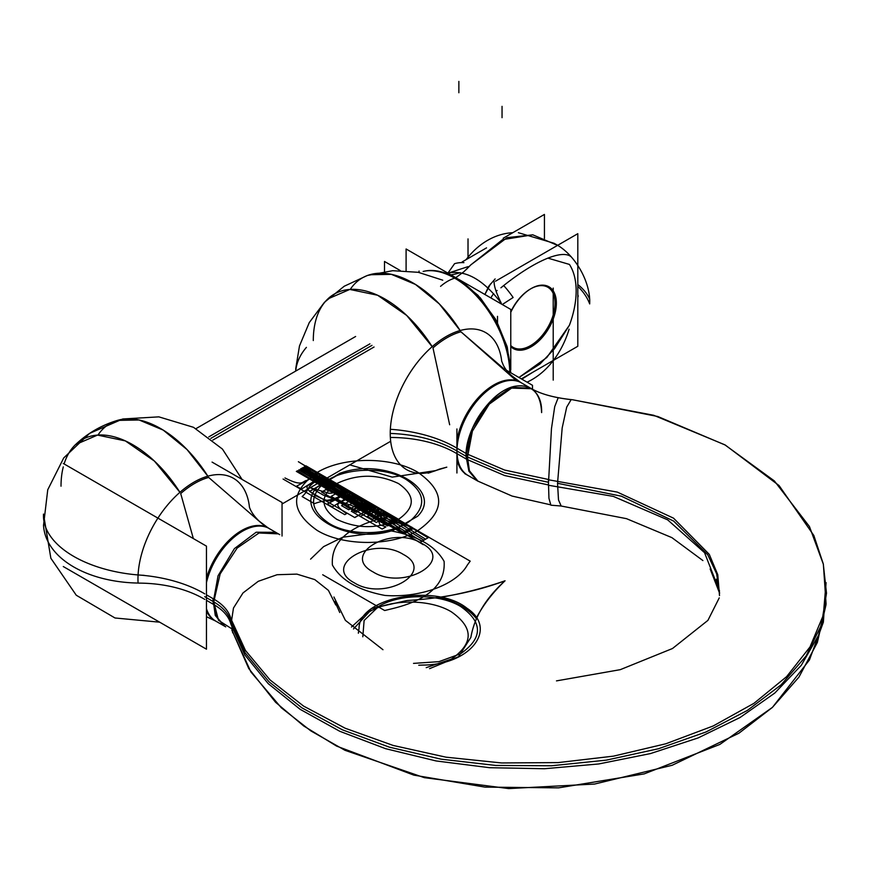 <?xml version="1.0" encoding="UTF-8"?>
<svg xmlns="http://www.w3.org/2000/svg" width="870" height="870" viewBox="0 0 870 870"><rect width="100%" height="100%" fill="white"/><g stroke="black" fill="none" stroke-linecap="round" stroke-linejoin="round"><path stroke-width="1.3" d="M206.462 600.322L214.781 605.118M279.748 534.658L268.438 528.123M204.722 596.668L212.813 601.333M268.275 528.014A53.44 30.852 120 0 0 206.462 578.137A53.44 30.852 -60 0 1 268.221 527.981A53.44 30.852 -60 0 1 268.808 528.329A53.44 30.852 120 0 0 268.275 528.014L278.324 533.832L259.032 532.984L237.162 548.035L220.153 573.917L213.759 601.888L220.143 573.939L237.129 548.067L258.988 532.995L278.324 533.832L258.988 532.995L237.129 548.067L220.143 573.939L213.759 601.888L216.641 616.873L224.786 626.302L216.641 616.873L213.759 601.888C222.861 607.216 228.495 613.578 230.67 620.952C228.495 613.578 222.861 607.216 213.759 601.888L218.49 620.277L231.485 628.608L218.49 620.277L213.759 601.888C222.861 607.216 228.495 613.578 230.67 620.952C228.495 613.578 222.861 607.216 213.759 601.888L220.153 573.917L237.162 548.035L259.032 532.984L278.367 533.854L259.032 532.984L237.162 548.035L220.153 573.917L213.759 601.888L218.49 620.277L231.485 628.608M249.429 506.949A79.105 45.675 120 0 0 188.757 485.438A79.105 45.675 120 0 0 138.08 583.117A101.116 61.977 176.7 0 1 204.798 599.408M270.026 529.036A53.451 30.863 120 0 0 268.971 528.405A53.451 30.863 120 0 0 206.462 582.585M258.749 520.847L208.637 477.423A78.148 45.12 120 0 0 180.699 493.551L193.347 538.573M63.282 566.533L206.462 649.194L206.462 546.142L63.282 463.471M43.5 514.072A103.421 55.843 -177 0 0 43.5 514.116A103.421 55.843 -177 0 0 138.08 574.95A101.116 54.571 -177 0 1 204.798 593.873M206.462 608.761A53.451 30.863 120 0 0 215.521 620.984A53.451 30.863 120 0 0 216.597 621.582M214.781 620.549A53.44 30.852 -60 0 1 206.462 610.838A53.44 30.852 120 0 0 215.379 620.875A53.44 30.852 -60 0 1 215.151 620.756A53.44 30.852 120 0 0 215.379 620.875A53.44 30.852 -60 0 1 206.462 610.838A53.44 30.852 120 0 0 214.716 620.517L224.786 626.302M206.462 594.841L214.781 599.647M223.873 625.791L215.271 615.46L212.889 598.56C222.883 604.193 228.919 610.99 230.974 618.972L232.66 632.751M275.649 532.309L256.161 532.222L234.411 548.622L218.065 575.744L212.889 604.041C222.883 609.663 228.919 616.471 230.974 624.442L233.475 608.043L242.991 592.948L258.27 581.301L277.095 574.722L296.877 574.113L314.81 579.616L328.425 590.382L335.755 604.976M719.512 590.904L704.569 552.711L667.671 519.858L613.372 496.4L548.372 485.232L551.46 428.66L554.712 406.638L557.866 398.58M230.974 624.345L244.861 654.969L268.199 683.624L300.172 709.344L339.735 731.268L385.551 748.668L436.098 760.945L489.669 767.71L544.479 768.732L598.69 763.969L650.488 753.572L698.142 737.912L740.065 717.5L774.833 693.02L801.303 665.289L818.572 635.241L826.076 603.878L823.368 564.271L809.437 526.524L774.365 480.936L724.819 444.798L653.685 415.273L572.732 399.787L657.818 416.512L725.308 445.07L779.052 485.547L813.831 535.485L823.27 563.836L826.5 593.242L821.323 625.269L805.979 656.176L780.999 684.929L747.232 710.507L705.864 732.04L658.296 748.787L606.194 760.162L551.341 765.774L495.639 765.437L441.014 759.151L389.336 747.145L342.399 729.821L301.814 707.788L269.004 681.797L245.079 652.75L230.865 621.658L245.079 652.75L269.004 681.797L301.814 707.788L342.399 729.821L389.336 747.145L441.014 759.151L495.639 765.437L551.341 765.774L606.194 760.162L658.296 748.787L705.864 732.04L747.232 710.507L780.999 684.929L805.979 656.176L821.323 625.269L826.5 593.242M571.144 399.635L566.718 407.084L562.183 427.931L557.539 483.285L621.397 496.194L673.608 521.054L707.745 554.777L716.619 573.711L719.61 593.242L716.619 573.711L707.745 554.777L673.608 521.054L621.397 496.194L557.539 483.285L562.183 427.931L566.718 407.084L571.144 399.635M230.985 618.918L245.47 650.466L269.983 679.883L303.608 706.114L345.172 728.233L393.196 745.459L445.973 757.172L501.609 762.957L558.149 762.598L613.557 756.128L665.876 743.763L713.248 725.939L753.975 703.308L786.611 676.653L810.003 646.943L823.324 615.221L826.076 582.617L823.368 622.213L809.437 659.971L772.462 707.354L719.86 744.426L644.181 773.898L558.54 787.861L484.981 787.111L413.913 775.148L336.647 746.112L303.717 725.982L275.572 702.275L248.744 668.519L231.855 629.978M719.512 595.591L717.761 574.7L709.278 554.364L673.543 518.172L617.287 492.094L548.372 479.751L548.948 498.336L550.895 505.198L561.041 506.003M702.895 560.563L671.89 537.627L626.487 518.661L561.117 506.014L558.486 499.848L557.539 483.285L621.419 496.204L673.63 521.065L707.767 554.81L716.63 573.754L719.61 593.286L716.63 573.754L707.767 554.81L673.63 521.065L621.419 496.204L557.539 483.285L558.507 499.967L561.183 506.014L558.507 499.967L557.539 483.285L621.419 496.204L673.63 521.065L707.767 554.81L716.63 573.754L719.61 593.286M548.383 479.468L504.6 470.05L467.049 453.999L457.065 448.235A101.116 54.571 3 0 0 390.347 429.291A79.105 45.675 -60 0 0 439.448 469.137M548.361 482.263L504.556 472.834L466.972 456.783L504.556 472.834L548.361 482.263L504.556 472.834L466.972 456.783L504.556 472.834L548.361 482.263L504.556 472.834L466.972 456.783M477.097 480.686L468.919 471.257L466.037 456.239L468.908 471.235L477.054 480.664L468.908 471.235L466.037 456.239L472.41 428.29L489.397 402.418L511.255 387.346L530.602 388.183L511.255 387.346L489.397 402.418L472.41 428.29L466.037 456.239L456.989 451.019L466.037 456.239C467.005 435.359 475.705 416.502 492.148 399.656C515.366 376.427 542.532 383.539 541.618 412.597C540.651 392.838 531.94 384.029 515.508 386.171C492.289 389.749 465.113 428.236 466.037 456.239L456.989 451.019L466.037 456.239L468.919 471.257L477.097 480.686L468.919 471.257L466.037 456.239C467.005 435.359 475.705 416.502 492.148 399.656C515.366 376.427 542.532 383.539 541.618 412.597M548.372 484.938L504.6 475.52L467.049 459.469L457.065 453.716M529.732 387.672C539.541 393.784 553.929 397.818 572.873 399.787L573.025 399.819M467.049 459.48L472.41 431.118L489.255 404.137L511.614 388.107L531.537 388.727L520.717 382.474M571.068 399.635C553.614 397.655 540.129 393.838 530.602 388.183L520.543 382.376A53.44 30.852 120 0 0 483.339 392.696A53.44 30.852 120 0 0 456.924 440.209A53.44 30.852 -60 0 1 483.698 392.37A53.44 30.852 -60 0 1 521.076 382.68A53.44 30.852 120 0 0 520.869 382.55A53.44 30.852 -60 0 1 521.076 382.68A53.44 30.852 120 0 0 483.698 392.37A53.44 30.852 120 0 0 456.924 440.209A53.44 30.852 -60 0 1 483.296 392.729A53.44 30.852 -60 0 1 520.488 382.332L510.886 375.079M522.294 383.387A53.451 30.863 -60 0 0 521.25 382.756A53.451 30.863 -60 0 0 479.044 398.612A53.451 30.863 -60 0 0 457.065 453.759A101.116 61.977 -3.3 0 0 390.358 437.479A79.105 45.675 -60 0 1 441.025 339.789A79.105 45.675 -60 0 1 501.707 361.311M515.736 380.168L460.915 331.774L515.736 380.168L460.915 331.774L504.752 369.522L460.915 331.774A78.148 45.12 120 0 0 432.977 347.902L449.659 424.756M532.505 389.227L532.505 385.312L506.753 370.446M456.924 472.997L456.924 428.953M432.053 471.79A101.518 58.605 60 0 1 428.366 473.106L432.053 471.79M432.194 346.673L406.714 315.451L377.634 295.256L349.805 289.438L327.816 298.943A101.518 58.605 60 0 1 432.194 346.662A101.518 58.605 -120 0 0 355.33 289.384A101.518 58.605 -120 0 0 313.298 340.551A101.518 58.605 60 0 1 355.33 289.384A101.518 58.605 60 0 1 432.194 346.662A101.518 58.605 60 0 0 355.33 289.384A101.518 58.605 60 0 0 313.298 340.551M468.865 475.933A53.451 30.863 -60 0 1 467.799 475.335A53.451 30.863 -60 0 1 457.065 448.224M467.647 475.227A53.44 30.852 -60 0 1 467.049 474.9A53.44 30.852 -60 0 1 456.924 459.577A53.44 30.852 120 0 0 466.994 474.868A53.44 30.852 120 0 0 467.647 475.227A53.44 30.852 -60 0 1 456.924 459.577A53.44 30.852 120 0 0 467.647 475.227A53.44 30.852 -60 0 1 456.924 459.577M432.977 471.377A78.148 45.12 120 0 0 439.361 469.158L446.799 467.157L432.977 471.377M442.754 280.194L418.285 272.31L392.631 270.7L367.412 275.464L344.194 286.252L324.434 302.314L309.274 322.574L299.487 345.923L295.767 368.467A103.421 55.843 3 0 0 295.767 368.467A103.421 55.843 3 0 0 295.746 371.055A103.421 59.704 0 0 1 306.403 347.38A103.421 59.704 0 0 0 295.746 371.055M369.717 274.746L391.348 274.333L415.479 284.446L439.317 303.924L460.132 330.535A101.518 58.605 -120 0 0 369.728 274.746M460.915 331.774C451.595 334.395 442.286 339.768 432.977 347.902A78.148 45.12 120 0 1 460.915 331.774A78.148 45.12 120 0 0 432.977 347.902A78.148 45.12 120 0 1 460.915 331.774M467.277 475.02L477.989 481.208L469.419 470.746L467.049 453.999M282.043 536.04L282.043 502.501L212.073 462.1M207.865 476.184A101.518 58.605 -120 0 0 117.45 420.395L139.08 419.982L163.201 430.095L187.05 449.572L207.865 476.184A101.518 58.605 60 0 0 98.473 434.326M138.08 583.052A103.421 63.336 176.8 0 1 43.522 525.382L47.752 489.756L63.738 457.924L89.697 433.325L122.768 418.981L158.862 416.86L193.51 427.311L222.437 449.072L242.088 479.435M179.927 492.311L154.436 461.1L125.367 440.905L97.527 435.087L75.549 444.592A101.518 58.605 60 0 1 179.927 492.311A101.518 58.605 -120 0 0 64.108 463.949A101.518 58.605 60 0 1 179.927 492.311A101.518 58.605 60 0 0 64.108 463.949M208.637 477.423C199.328 480.044 190.019 485.416 180.699 493.551A78.148 45.12 120 0 1 208.637 477.423A78.148 45.12 120 0 0 180.699 493.551A78.148 45.12 120 0 1 208.637 477.423M144.235 575.353A103.421 55.843 -177 0 1 141.549 575.2M369.924 343.846L208.843 436.849M374.056 347.01L212.9 440.057M400.189 270.516L384.496 261.457L384.496 271.538M440.568 286.339A41.64 24.045 -60 0 1 454.705 278.183A77.908 44.979 60 0 1 509.776 372.197A77.908 44.979 -120 0 0 454.705 278.183A41.64 24.045 120 0 0 440.568 286.339A41.64 24.045 -60 0 1 454.705 278.183A77.908 44.979 60 0 0 423.135 271.429A77.908 44.979 60 0 1 454.705 278.183A41.64 24.045 120 0 0 440.568 286.339A41.64 24.045 -60 0 1 454.705 278.183A77.908 44.979 60 0 1 509.776 372.197A77.908 44.979 -120 0 0 454.705 278.183A77.908 44.979 -120 0 0 423.135 271.429A77.908 44.979 60 0 1 454.705 278.183A77.908 44.979 -120 0 0 423.157 271.429L425.321 270.983A77.571 44.783 60 0 1 459.055 280.042M452.367 276.171A6.938 4.252 116.8 0 1 453.487 276.453L441.231 271.842L456.978 278.346A6.938 4.002 120 0 0 455.771 278.03A6.938 4.002 -60 0 1 456.989 278.356L477.989 295.3L495.487 319.105L507.003 346.227L510.777 372.773L507.308 347.326L496.661 321.193L480.316 297.855L460.458 280.477A6.938 3.752 123 0 0 459.197 280.129M510.766 369.804L510.766 309.426L458.479 279.237M455.51 277.519L406.094 248.983L406.094 270.744M452.172 276.073A77.571 44.783 60 0 1 510.462 372.588M497.51 322.781L497.51 316.343M490.941 297.975A37.149 21.445 180 0 1 493.671 293.712M496.117 291.276A37.149 21.445 180 0 1 497.107 290.471M419.079 272.462L419.079 271.059M460.252 272.658A37.149 21.445 180 0 1 450.888 274.855M544.435 238.543L544.435 214.422L503.164 238.26M462.187 261.913L486.537 247.863M510.766 312.341A35.648 20.576 -60 0 1 531.157 288.579A35.648 20.576 -60 0 1 556.311 304.989M510.766 345.553A34.702 20.032 120 0 0 538.182 339.778A34.702 20.032 120 0 0 555.027 303.141A34.702 20.032 120 0 1 538.182 339.778A34.702 20.032 120 0 1 510.766 345.553A34.702 20.032 120 0 0 538.182 339.778A34.702 20.032 120 0 0 555.027 303.141A34.702 20.032 120 0 1 538.182 339.778A34.702 20.032 120 0 1 510.766 345.553A34.702 20.032 120 0 0 538.182 339.778A34.702 20.032 120 0 0 555.027 303.141A34.702 20.032 120 0 0 531.766 288.274M530.493 288.971A34.702 20.032 120 0 0 510.766 311.83A34.702 20.032 120 0 1 538.182 285.958A34.702 20.032 120 0 1 555.027 303.141A34.702 20.032 120 0 0 538.182 285.958A34.702 20.032 120 0 0 510.766 311.83A34.702 20.032 120 0 1 538.182 285.958A34.702 20.032 120 0 1 555.027 303.141A34.702 20.032 120 0 0 538.182 285.958A34.702 20.032 120 0 0 510.766 311.83M521.347 378.874L577.811 346.271L577.811 233.682L495.563 281.173M547.882 258.118L569.426 264.426A77.626 44.816 -60 0 1 569.426 325.217L546.838 357.505L518.955 377.493L546.838 357.494L569.426 325.217A77.626 44.816 120 0 0 569.426 264.426A77.626 44.816 -60 0 1 569.426 325.217L554.549 348.696L540.009 363.997L518.955 377.493L540.009 363.997L554.549 348.696L569.426 325.217A77.626 44.816 120 0 0 569.426 264.426L547.882 258.118L569.426 264.426A77.626 44.816 120 0 1 569.426 325.217L554.549 348.696L540.009 363.997L518.955 377.493M556.311 301.335A35.648 20.576 -60 0 1 539.704 340.137A35.648 20.576 -60 0 1 510.766 346.575M490.549 283.914L484.894 294.484L488.809 286.187L484.894 294.484L488.809 286.187L495.139 278.922M463.917 262.642A68.317 39.444 60 0 0 454.564 263.686L447.909 273.126M503.686 285.556A68.317 39.444 60 0 1 513.126 297.507L502.284 304.522M455.173 278.074L463.84 271.766L470.8 264.871L507.112 237.641L532.831 234.824L507.112 237.641L470.8 264.871L507.112 237.641L532.831 234.824M494.106 281.641C493.997 286.165 496.4 293.375 501.316 303.271C483.796 280.129 466.276 270.015 448.768 272.93L468.093 266.622M466.037 269.765L470.8 264.871L463.84 271.766L455.782 277.671M532.777 234.813L502.523 239.663L470.822 264.882L502.523 239.663L532.777 234.813L557.561 245.383L554.136 243.285L518.379 232.703M512.811 232.692A88.642 67.697 93.2 0 0 466.081 259.662M571.177 256.835A88.642 25.621 137.7 0 0 500.913 287.807M578.593 287.122A87.435 53.548 -176.8 0 1 589.686 303.924A46.251 26.709 60 0 0 555.473 244.078M578.55 285.099A87.435 47.208 177 0 1 589.686 299.182M569.1 329.208A88.642 67.697 -86.8 0 1 527.068 382.18M206.462 578.137A53.44 30.852 -60 0 1 268.808 528.329A53.44 30.852 120 0 0 206.462 578.137A53.44 30.852 -60 0 1 268.808 528.329M230.865 621.658L245.09 652.761L269.026 681.819L301.868 707.821L342.476 729.854L389.445 747.178L441.144 759.173L495.813 765.448L551.536 765.763L606.401 760.13L658.514 748.722L706.07 731.953L747.428 710.388L781.162 684.777L806.109 656.002L821.389 625.062L826.5 593.014L821.389 625.062L806.109 656.002L781.162 684.777L747.428 710.388L706.07 731.953L658.514 748.722L606.401 760.13L551.536 765.763L495.813 765.448L441.144 759.173L389.445 747.178L342.476 729.854L301.868 707.821L269.026 681.819L245.09 652.761L230.865 621.658L245.09 652.761L269.026 681.819L301.868 707.821L342.476 729.854L389.445 747.178L441.144 759.173L495.813 765.448L551.536 765.763L606.401 760.13L658.514 748.722L706.07 731.953L747.428 710.388L781.162 684.777L806.109 656.002L821.389 625.062L826.5 593.014M61.02 486.199A101.518 58.605 60 0 1 63.282 466.885A101.518 58.605 -120 0 0 61.02 486.199A101.518 58.605 60 0 1 63.282 466.885M336.799 483.633L334.885 484.731C342.41 489.625 345.151 492.518 343.128 493.431L350.653 497.781C352.241 496.618 357.265 498.195 365.726 502.534L367.629 501.435L336.799 483.633L334.885 484.731C342.41 489.625 345.151 492.518 343.128 493.431L350.653 497.781C352.241 496.618 357.265 498.195 365.726 502.534C346.934 492.942 348.913 499.771 343.193 500.152L332.296 506.938L327.283 504.034L338.484 498.118C339.18 494.628 351.948 495.998 334.906 484.721L336.799 483.633L334.906 484.721C316.093 475.14 318.083 481.969 312.363 482.35L301.455 489.125L296.442 486.232L307.643 480.316C308.339 476.825 321.106 478.195 304.076 466.918C321.106 478.195 308.339 476.825 307.643 480.316L296.442 486.232L301.455 489.125L312.363 482.35C318.083 481.969 316.093 475.14 334.906 484.721C351.948 495.998 339.18 494.628 338.484 498.118L327.283 504.034L332.296 506.938L343.193 500.152C348.913 499.771 346.934 492.942 365.748 502.523L362.725 504.274L372.545 509.94L377.449 507.101L367.629 501.435L362.725 504.274L372.545 509.94L377.449 507.101L367.629 501.435L357.82 507.101L367.629 512.767L372.545 509.94L362.725 504.274L357.82 507.101L367.629 512.767L372.545 509.94L362.725 504.274L357.82 507.101L367.629 512.767L372.545 509.94L362.725 504.274L357.82 507.101L367.629 512.767L372.545 509.94L362.725 504.274L372.545 509.94L377.449 507.101L367.629 501.435L362.725 504.274L372.545 509.94L377.449 507.101L367.629 501.435L362.725 504.274L372.545 509.94L377.449 507.101L367.629 501.435L362.725 504.274L372.545 509.94L377.449 507.101L367.629 501.435L357.82 507.101L367.629 512.767L372.545 509.94L362.725 504.274L357.82 507.101L367.629 512.767L372.545 509.94L362.725 504.274L357.82 507.101L367.629 512.767L372.545 509.94L362.725 504.274L357.82 507.101L367.629 512.767L372.545 509.94L362.725 504.274L372.545 509.94L377.449 507.101L367.629 501.435L362.725 504.274L372.545 509.94L377.449 507.101L367.629 501.435L362.725 504.274L372.545 509.94L377.449 507.101L367.629 501.435L362.725 504.274L372.545 509.94L377.449 507.101L305.957 465.831M349.566 491.169C344.27 491.876 337.625 490.734 329.643 487.755L360.484 505.568C355.33 500.957 353.372 497.129 354.579 494.062L349.566 491.169C344.27 491.876 337.625 490.734 329.643 487.755L360.484 505.568C355.33 500.957 353.372 497.129 354.579 494.062L349.566 491.169M358.059 506.971C361.257 508.395 367.64 508.493 377.199 507.243L367.401 501.577L358.059 506.971C361.257 508.395 367.64 508.493 377.199 507.243L367.401 501.577L358.059 506.971C361.257 508.395 367.64 508.493 377.199 507.243L367.401 501.577C365.237 507.101 365.389 510.788 367.869 512.637L377.21 507.243L367.401 501.577C365.237 507.101 365.389 510.788 367.869 512.637L377.21 507.243L367.368 501.598C365.128 505.861 364.345 508.983 365.019 510.951L369.445 511.723L377.188 507.253L367.368 501.598C365.128 505.861 364.345 508.983 365.019 510.951L369.445 511.723L377.188 507.253L367.368 501.588L359.636 506.057L360.963 508.613C364.389 509.004 369.783 508.548 377.178 507.264L367.368 501.588L359.636 506.057L360.963 508.613C364.389 509.004 369.783 508.548 377.178 507.264L367.368 501.588L359.636 506.057L360.963 508.613C364.389 509.004 369.783 508.548 377.178 507.264L367.368 501.588L359.636 506.057L360.963 508.613C364.389 509.004 369.783 508.548 377.178 507.264L367.368 501.598C365.128 505.861 364.345 508.983 365.019 510.951L369.445 511.723L377.188 507.253L367.368 501.598C365.128 505.861 364.345 508.983 365.019 510.951L369.445 511.723L377.188 507.253L367.401 501.577L358.059 506.971C361.257 508.395 367.64 508.493 377.199 507.243L367.401 501.577L358.059 506.971M418.764 665.235L422.94 665.071C470.387 664.919 498.39 628.716 466.918 608.217C435.772 583.052 359.049 597.266 359.06 628.194L358.342 633.219L359.06 628.194C359.049 597.266 435.772 583.052 466.918 608.217C498.39 628.716 470.387 664.919 422.94 665.071L418.764 665.235M378.624 606.455C399.961 593.481 439.252 593.481 460.589 606.455C483.057 622.224 483.057 638.004 460.589 653.772L438.948 661.657L413.522 663.386L438.948 661.657L460.589 653.772C483.057 638.004 483.057 622.224 460.589 606.455C439.252 593.481 399.961 593.481 378.624 606.455L364.117 620.473L362.812 636.786L364.117 620.473L378.624 606.455M215.379 620.875A53.44 30.852 -60 0 1 206.462 610.838M329.654 487.765C324.499 483.154 322.531 479.326 323.749 476.26L318.724 473.367C313.428 474.063 306.784 472.932 298.801 469.952L329.654 487.765C324.499 483.154 322.531 479.326 323.749 476.26L318.724 473.367C313.428 474.063 306.784 472.932 298.801 469.952L329.654 487.765M213.759 601.888C222.861 607.216 228.495 613.578 230.67 620.952M456.989 451.03A101.116 58.377 0 0 0 390.238 433.434A101.116 58.377 0 0 1 456.989 451.03L466.037 456.239M456.924 440.209A53.44 30.852 -60 0 1 483.698 392.37A53.44 30.852 -60 0 1 521.076 382.68M336.657 483.709C341.801 488.32 343.77 492.159 342.552 495.215L347.576 498.108C352.872 497.412 359.517 498.543 367.499 501.522L336.657 483.709C341.801 488.32 343.77 492.159 342.552 495.215L347.576 498.108C352.872 497.412 359.517 498.543 367.499 501.522L336.657 483.709M365.183 502.86L358.494 506.71L368.314 512.376L376.775 507.493L365.183 502.86L358.494 506.71L368.314 512.376L376.775 507.493L365.183 502.86L358.494 506.71L368.314 512.376L374.992 508.526L366.955 501.827L358.494 506.71L368.314 512.376L374.992 508.526L366.955 501.827L358.494 506.71L368.314 512.376L376.775 507.493L365.183 502.86L358.494 506.71L368.314 512.376L376.775 507.493L365.183 502.86L395.404 521.01L365.183 502.849M364.106 500.859L356.983 496.737L341.562 505.644L348.696 509.755L364.106 500.859L356.983 496.737L341.562 505.644L348.696 509.755L364.106 500.859M400.7 531.646L419.927 542.467L428.877 537.29L398.036 519.488L389.086 524.664L400.7 531.646L419.927 542.467L428.877 537.29L398.036 519.488L389.086 524.664L400.7 531.646M366.759 502.381L328.751 480.447L309.622 491.496L354.797 517.574L373.937 506.525L335.929 484.579L328.751 480.447L309.622 491.496L354.797 517.574L373.937 506.525L366.759 502.381M367.444 501.544L358.005 506.992L388.846 524.795L398.286 519.346L367.444 501.544L358.005 506.992L388.846 524.795L398.286 519.346L336.603 483.742L327.174 489.19L297.486 470.724L327.174 489.19L358.005 506.992L367.444 501.544L336.603 483.742L327.174 489.19L358.005 506.992L367.444 501.544L358.005 506.992L359.908 507.971L369.141 502.642L367.444 501.544L358.005 506.992L359.908 507.971L369.141 502.642L367.444 501.544M366.651 502.316L328.642 480.381L309.502 491.419L354.688 517.509L373.817 506.46L366.651 502.316L328.642 480.381L309.502 491.419L354.688 517.509L373.817 506.46L366.651 502.316M353.231 512.376L360.365 516.497L375.786 507.591L368.652 503.48L353.231 512.376L360.365 516.497L375.786 507.591L368.652 503.48L353.231 512.376M439.915 597.451C456.435 601.877 468.528 608.848 476.173 618.385C483.024 605.161 492.648 592.622 505.057 580.779C484.536 587.935 462.829 593.503 439.915 597.451C456.435 601.877 468.528 608.848 476.173 618.385C483.024 605.161 492.648 592.622 505.057 580.779C484.536 587.935 462.829 593.503 439.915 597.451M368.314 512.376L374.992 508.526L366.955 501.827L358.494 506.71L368.314 512.376L374.992 508.526L366.955 501.827L358.494 506.71L368.314 512.376M412.674 527.796L367.488 501.718L357.679 507.384L402.853 533.473L412.674 527.796L367.488 501.718L357.679 507.384L402.853 533.473L412.674 527.796L367.488 501.718L357.679 507.384L402.853 533.473L412.674 527.796L367.488 501.718L357.679 507.384L402.853 533.473L412.674 527.796M316.734 480.305C322.041 479.609 328.686 480.74 336.668 483.72L305.816 465.907C310.971 470.518 312.939 474.346 311.721 477.412L316.734 480.305C322.041 479.609 328.686 480.74 336.668 483.72L305.816 465.907C310.971 470.518 312.939 474.346 311.721 477.412L316.734 480.305M350.74 288.677A101.518 58.605 60 0 1 460.132 330.535M367.629 512.767L372.545 509.94L362.725 504.274L357.82 507.101L367.629 512.767L372.545 509.94L362.725 504.274L357.82 507.101L367.629 512.767L377.449 507.101L369.337 502.414L362.997 507.765L361.996 509.515L366.042 511.854L367.629 512.767L377.449 507.101L369.337 502.414L362.997 507.765L361.996 509.515L366.042 511.854L367.629 512.767L377.449 507.101L369.783 502.675L363.355 505.633L359.517 508.08L367.629 512.767L377.449 507.101L369.783 502.675L363.355 505.633L359.517 508.08L367.629 512.767L377.449 507.101L369.087 502.273L359.136 507.862L367.629 512.767L377.449 507.101L369.087 502.273L359.136 507.862L367.629 512.767L377.449 507.101L367.629 501.435L357.82 507.101L361.289 509.113L364.737 511.092L366.161 510.81L375.003 505.687L367.629 501.435L357.82 507.101L361.289 509.113L364.737 511.092L366.161 510.81L375.003 505.687L367.629 501.435L357.82 507.101L365.183 511.353L371.229 506.296L372.523 504.263L367.629 501.435L357.82 507.101L365.183 511.353L371.229 506.296L372.523 504.263L367.629 501.435L357.82 507.101L361.235 509.08L364.932 511.212L371.501 503.665L367.629 501.435L357.82 507.101L361.235 509.08L364.932 511.212L371.501 503.665L367.629 501.435L357.82 507.101L362.518 509.82L367.629 512.767L377.449 507.101L367.629 501.435L357.82 507.101L362.518 509.82L367.629 512.767L377.449 507.101L368.945 502.197L361.996 509.515L363.79 510.559L367.629 512.767L377.449 507.101L368.945 502.197L361.996 509.515L363.79 510.559L367.629 512.767L377.449 507.101L367.629 501.435L357.82 507.101L367.629 512.767L377.449 507.101L367.629 501.435L357.82 507.101L367.629 512.767M505.057 580.779C474.955 591.894 442.264 598.473 407.008 600.507L371.697 608.489L351.491 627.02L371.697 608.489L407.008 600.507C442.264 598.473 474.955 591.894 505.057 580.779C485.808 598.158 474.411 617.026 470.877 637.384C474.411 617.026 485.808 598.158 505.057 580.779M429.584 668.66L458.555 656.687L470.877 637.384L458.555 656.687L429.584 668.66M451.312 659.123L426.213 667.649L451.312 659.123C473.78 643.354 473.78 627.585 451.312 611.806C429.987 598.843 390.684 598.843 369.348 611.806C390.684 598.843 429.987 598.843 451.312 611.806C473.78 627.585 473.78 643.354 451.312 659.123M353.492 628.945L369.348 611.806L353.492 628.945M377.21 507.243L367.401 501.577C365.237 507.101 365.389 510.788 367.869 512.637L377.21 507.243L367.401 501.577C365.237 507.101 365.389 510.788 367.869 512.637L377.21 507.243M331.165 496.368L376.34 522.457L389.869 514.638L344.694 488.559L331.165 496.368L376.34 522.457L389.869 514.638L344.694 488.559L331.165 496.368L376.34 522.457L389.869 514.638L344.694 488.559L331.165 496.368L376.34 522.457L389.869 514.638L344.694 488.559L331.165 496.368M344.759 514.649L346.641 513.561C329.61 502.284 342.378 503.654 343.074 500.163L354.275 494.247L349.262 491.343L338.354 498.129C332.634 498.51 334.624 505.329 315.81 495.748L313.918 496.846L344.759 514.649L346.641 513.561C329.61 502.284 342.378 503.654 343.074 500.163L354.275 494.247L349.262 491.343L338.354 498.129C332.634 498.51 334.624 505.329 315.81 495.748L313.918 496.846L315.81 495.748C298.769 484.47 311.536 485.851 312.232 482.361L323.433 476.445L318.42 473.541L307.512 480.327C301.792 480.708 303.782 487.526 284.969 477.945C303.782 487.526 301.792 480.708 307.512 480.327L318.42 473.541L323.433 476.445L312.232 482.361C311.536 485.851 298.769 484.47 315.81 495.748L313.918 496.846L283.076 479.033M334.667 486.917L336.244 491.844C331.72 493.507 328.316 493.671 326.032 492.344L310.905 487.939L323.238 495.063L356.439 507.33L365.878 501.87L335.037 484.068L331.872 485.906L334.667 486.917L336.244 491.844C331.72 493.507 328.316 493.671 326.032 492.344L310.905 487.939L323.238 495.063L356.439 507.33L365.878 501.87L335.037 484.068L331.872 485.906L334.667 486.917M325.597 489.516L362.703 503.708L365.878 501.87L335.037 484.068L325.597 489.516L362.703 503.708L365.878 501.87L335.037 484.068L325.597 489.516M423.298 544.696L389.586 524.371L423.298 544.696M423.94 540.139L393.729 521.978L423.94 540.139M428.083 537.758L397.873 519.586L428.083 537.758M421.874 541.336L391.663 523.174L421.874 541.336M425.604 539.183L395.796 520.782L425.604 539.183M361.202 497.944L397.459 519.825L361.202 497.944M388.846 524.795L359.038 506.405L388.846 524.795M369.108 509.679L391.304 523.381L369.108 509.679M363.138 504.034L393.36 522.196L363.138 504.034M379.896 524.708L378.243 519.966C382.55 518.107 385.91 517.867 388.324 519.238L403.658 523.686L391.326 516.562L361.278 505.513L351.317 511.266L382.147 529.069L385.899 526.905L379.896 524.708L378.243 519.966C382.55 518.107 385.91 517.867 388.324 519.238L403.658 523.686L391.326 516.562L361.278 505.513L351.317 511.266L382.147 529.069L385.899 526.905L379.896 524.708M397.568 520.173L360.517 505.948L356.765 508.123L387.607 525.926L397.568 520.173L360.517 505.948L356.765 508.123L387.607 525.926L397.568 520.173M210.834 438.382L371.969 345.357M336.712 483.589C319.769 495.487 319.769 507.384 336.712 519.292C357.331 529.08 377.939 529.08 398.558 519.292C415.501 507.384 415.501 495.487 398.558 483.589C377.939 473.802 357.331 473.802 336.712 483.589C319.769 495.487 319.769 507.384 336.712 519.292C357.331 529.08 377.939 529.08 398.558 519.292C415.501 507.384 415.501 495.487 398.558 483.589C377.939 473.802 357.331 473.802 336.712 483.589M336.57 483.763L335.157 484.579L365.998 502.381L366.661 502.001L336.57 483.763L335.157 484.579L365.998 502.381L366.661 502.001L336.57 483.763M335.178 484.568L298.377 461.72L365.552 502.642L335.428 484.427L365.552 502.642L335.428 484.427L333.775 485.384L335.178 484.568M302.934 467.581L333.775 485.384L302.934 467.581M364.128 503.469L333.721 485.416L364.128 503.469M347.402 489.973L366.977 501.816L347.402 489.973M362.692 504.285L332.286 486.232L362.692 504.285M361.267 505.111L330.861 487.059L361.267 505.111M359.843 505.938L329.436 487.885L359.843 505.938M363.192 509.983L328.001 488.712L363.192 509.983M302.129 468.038L332.471 486.134L302.129 468.038M335.776 484.22L305.772 465.939L335.776 484.22M305.435 466.135L335.45 484.416L305.435 466.135M311.275 471.649L334.123 485.177L311.275 471.649M330.817 487.091L300.803 468.81L330.817 487.091M300.476 468.995L330.48 487.276L300.476 468.995M329.154 488.048L299.149 469.767L329.154 488.048M298.812 469.952L328.827 488.233L298.812 469.952M297.159 470.909L327.174 489.19L336.603 483.742L305.772 465.939L336.603 483.742L327.174 489.19L297.159 470.909M326.413 487.852L338.745 494.976L344.15 489.005L304.989 466.396L344.15 489.005L338.745 494.976L326.413 487.852L301.564 468.364L326.413 487.852M343.346 489.473L359.593 506.079L365.857 502.469L343.346 489.473L359.593 506.079L365.857 502.469L343.346 489.473M296.333 471.388L327.174 489.19L296.333 471.388M317.311 530.493C343.509 546.414 391.761 546.414 417.959 530.493C445.549 511.125 445.549 491.757 417.959 472.377C391.761 456.456 343.509 456.456 317.311 472.377C289.721 491.757 289.721 511.125 317.311 530.493C343.509 546.414 391.761 546.414 417.959 530.493C445.549 511.125 445.549 491.757 417.959 472.377C391.761 456.456 343.509 456.456 317.311 472.377C289.721 491.757 289.721 511.125 317.311 530.493C343.509 546.414 391.761 546.414 417.959 530.493C445.549 511.125 445.549 491.757 417.959 472.377C391.761 456.456 343.509 456.456 317.311 472.388C289.721 491.757 289.721 511.125 317.311 530.493C343.509 546.414 391.761 546.414 417.959 530.493C445.549 511.125 445.549 491.757 417.959 472.377C391.761 456.456 343.509 456.456 317.311 472.388C289.721 491.757 289.721 511.125 317.311 530.493M329.349 523.544C310.188 510.646 308.502 497.042 324.292 482.709C342.552 467.658 384.138 465.939 405.92 479.337C425.082 492.224 426.768 505.84 410.977 520.173C392.718 535.213 351.132 536.931 329.349 523.544C310.188 510.646 308.502 497.042 324.292 482.709C342.552 467.658 384.138 465.939 405.92 479.337C425.082 492.224 426.768 505.84 410.977 520.173C392.718 535.213 351.132 536.931 329.349 523.544M365.541 502.403L334.711 484.601L321.672 492.137L352.502 509.94L365.541 502.403L334.711 484.601L321.672 492.137L352.502 509.94L365.541 502.403L334.711 484.601L321.672 492.137L352.502 509.94L365.541 502.403L334.711 484.601L321.672 492.137L352.502 509.94L365.541 502.403M336.483 483.818L305.642 466.015L336.483 483.818L331.72 486.558L336.483 483.818L331.72 486.558L336.483 483.818L367.325 501.62L336.483 483.818M300.889 468.756L362.562 504.372L367.325 501.62L362.562 504.372L300.889 468.756M365.443 502.349L334.613 484.546L321.574 492.072L352.404 509.885L365.443 502.349L334.613 484.546L321.574 492.072L352.404 509.885L365.443 502.349L334.613 484.546L321.574 492.072L352.404 509.885L365.443 502.349L334.613 484.546L321.574 492.072L352.404 509.885L365.443 502.349M339.963 473.215L341.964 472.584C387.389 457.174 444.276 490.104 417.611 516.258L393.294 530.287C347.88 545.697 290.982 512.767 317.659 486.624L341.964 472.584C387.389 457.174 444.276 490.104 417.611 516.258L393.294 530.287C347.88 545.697 290.982 512.767 317.659 486.624L339.963 473.215M455.293 277.399A6.938 4.132 118.5 0 0 454.107 277.084M454.705 278.183A77.908 44.979 60 0 1 509.776 372.197M370.827 504.415L366.651 502.012L358.799 506.536L370.827 504.415L366.651 502.012L358.799 506.536L370.827 504.415L366.651 502.012L358.799 506.536L368.619 512.202L376.46 507.678L366.346 502.175L358.81 506.536L368.619 512.202L376.46 507.678L366.346 502.175L358.81 506.536L370.827 504.415L366.651 502.012L358.799 506.536L370.827 504.415M314.418 503.665C325.108 499.597 330.73 501.066 339.746 496.215L315.016 481.936C306.631 487.135 309.176 490.397 302.129 496.563L314.418 503.665C325.108 499.597 330.73 501.066 339.746 496.215L315.016 481.936C306.631 487.135 309.176 490.397 302.129 496.563L314.418 503.665C325.108 499.597 330.73 501.066 339.746 496.215L315.016 481.936C306.631 487.135 309.176 490.397 302.129 496.563L314.418 503.665C325.108 499.597 330.73 501.066 339.746 496.215L315.016 481.936C306.631 487.135 309.176 490.397 302.129 496.563L314.418 503.665M379.733 519.357L382.833 513.626L385.225 511.995L380.19 509.08L377.352 510.472L367.434 512.256L379.733 519.357L382.833 513.626L385.225 511.995L380.19 509.08L377.352 510.472L367.434 512.256L379.733 519.357M553.211 380.125L553.211 288.09M393.196 520.412L384.66 511.484L375.22 516.932L390.684 521.859L393.196 520.412L384.66 511.484L375.22 516.932L390.684 521.859L393.196 520.412M376.46 507.678L372.316 505.285L368.619 512.202L376.46 507.678L372.316 505.285L368.619 512.202L376.46 507.678L372.316 505.274L368.619 512.202L376.46 507.678L372.316 505.274L368.619 512.202L376.46 507.678L366.237 502.24L358.831 506.525L368.641 512.191L376.058 507.906L366.629 502.023L358.831 506.525L368.641 512.191L376.058 507.906L366.629 502.023L358.831 506.525L368.641 512.191L376.438 507.688L366.237 502.24L358.831 506.525L368.641 512.191L376.438 507.688L366.346 502.175L358.81 506.536L368.619 512.202L376.166 507.852L366.651 502.012L358.81 506.536L368.619 512.202L376.166 507.852L366.651 502.012L358.81 506.536L368.619 512.202L376.166 507.852L366.651 502.012L358.81 506.536L368.619 512.202L376.166 507.852L366.651 502.012L358.81 506.536L368.619 512.202L376.46 507.678L366.346 502.175L358.81 506.536L368.619 512.202L376.46 507.678L366.237 502.24L358.831 506.525L368.641 512.191L376.058 507.906L366.629 502.023L358.831 506.525L368.641 512.191L376.058 507.906L366.629 502.023L358.831 506.525L368.641 512.191L376.438 507.688L366.237 502.24L358.831 506.525L368.641 512.191L376.438 507.688M468.016 257.226L468.016 238.891M393.936 523.74L402.462 532.668L411.901 527.22L396.437 522.283L393.936 523.74L402.462 532.668L411.901 527.22L396.437 522.283L393.936 523.74M358.853 506.503L366.716 502.099L358.853 506.503M467.31 565.098L470.191 561.139L391.826 515.899L384.975 517.563C348.283 526.339 330.752 542.162 332.405 565.054C341.007 580.355 358.56 590.48 385.051 595.45C420.33 598.049 456.478 584.651 467.31 565.098L470.191 561.139L391.826 515.899L384.975 517.563C348.283 526.339 330.752 542.162 332.405 565.054C341.007 580.355 358.56 590.48 385.051 595.45C420.33 598.049 456.478 584.651 467.31 565.098M422.2 543.609C455.38 561.009 403.256 591.1 373.121 571.949C339.942 554.549 392.065 524.458 422.2 543.609C455.38 561.009 403.256 591.1 373.121 571.949C339.942 554.549 392.065 524.458 422.2 543.609M374.285 515.399L405.126 533.201L412.848 528.753L382.006 510.94L374.285 515.399L405.126 533.201L412.848 528.753L382.006 510.94L374.285 515.399L382.006 510.94L351.165 493.138L343.443 497.596L374.285 515.399L382.006 510.94L351.165 493.138L343.443 497.596L374.285 515.399L382.006 510.94L320.334 475.335L312.613 479.794L343.443 497.596L351.165 493.138L320.334 475.335L312.613 479.794L343.443 497.596L351.165 493.138L343.443 497.596L374.285 515.399L382.006 510.94L351.165 493.138L343.443 497.596L374.285 515.399M358.179 506.895L389.02 524.697L398.112 519.455L367.271 501.653L358.179 506.895L389.02 524.697L398.112 519.455L367.271 501.653L358.179 506.895M389.02 524.697L419.862 542.499L428.943 537.258L398.112 519.455L389.02 524.697L419.862 542.499L428.943 537.258L398.112 519.455L389.02 524.697M322.705 574.755L384.66 610.522L391.522 608.859C428.214 600.082 445.744 584.259 444.091 561.357C435.489 546.066 417.937 535.942 391.446 530.972L342.802 537.181L323.575 546.643L310.568 559.149L323.575 546.643L342.802 537.181L391.446 530.972C417.937 535.942 435.489 546.066 444.091 561.357C445.744 584.259 428.214 600.082 391.522 608.859L384.66 610.522L322.705 574.755M403.375 554.473C436.555 571.873 384.431 601.964 354.297 582.813C321.117 565.413 373.241 535.322 403.375 554.473C436.555 571.873 384.431 601.964 354.297 582.813C321.117 565.413 373.241 535.322 403.375 554.473M376.351 507.743L368.554 512.104L376.351 507.743M502.044 106.347L502.044 117.678M358.114 506.938L359.81 508.036L369.239 502.588L367.347 501.609L358.114 506.938L359.81 508.036L369.239 502.588L367.347 501.609L358.114 506.938M346.521 492.659L336.603 494.454L348.892 501.555L351.991 495.824L354.394 494.193L349.349 491.278L346.521 492.659L336.603 494.454L348.892 501.555L351.991 495.824L354.394 494.193L349.349 491.278L346.521 492.659M458.86 81.41L458.86 92.742M372.523 505.481L369.989 504.165L362.398 508.558L364.802 509.95L372.523 505.481L369.989 504.165L362.398 508.558L364.802 509.95L372.523 505.481L369.989 504.165L362.398 508.558L364.802 509.95L372.523 505.481L369.989 504.165L362.398 508.558L364.802 509.95L372.523 505.481M348.196 490.506L336.603 498.651L341.627 501.544L355.819 494.921L348.087 490.452L336.603 498.651L341.627 501.544L355.819 494.921L348.196 490.506M577.811 297.225A8.33 4.198 5.7 0 0 577.811 294.821M346.358 506.568L356.363 512.343L369.783 504.491L359.962 498.825L346.358 506.568L356.363 512.343L369.783 504.491L359.962 498.825L346.358 506.568L356.363 512.343L369.783 504.491L359.962 498.825L346.358 506.568L356.363 512.343L369.783 504.491L359.962 498.825L346.358 506.568M398.471 519.238L396.568 520.347C388.107 516.008 383.083 514.42 381.495 515.584L373.969 511.245C375.992 510.32 373.241 507.428 365.726 502.534C373.241 507.428 375.992 510.32 373.969 511.245L381.495 515.584C383.083 514.42 388.107 516.008 396.568 520.347L398.471 519.238L367.629 501.435L357.82 507.101L361.681 509.331L372.023 503.969L367.629 501.435L357.82 507.101L361.681 509.331L372.023 503.969L367.629 501.435M372.469 519.357L386.661 512.724L378.918 508.265L367.444 516.454L372.469 519.357L386.661 512.724L378.918 508.265L367.444 516.454L372.469 519.357M362.333 508.526L364.715 509.896L372.338 505.524L370.065 504.067L362.333 508.526L364.715 509.896L372.338 505.524L370.065 504.067L362.333 508.526L364.715 509.896L372.338 505.524L370.065 504.067L362.333 508.526L364.715 509.896L372.338 505.524L370.065 504.067L362.333 508.526M249.364 506.688C249.048 505.513 250.299 514.355 263.36 524.773L268.971 528.405M268.221 527.981L258.618 520.728M206.462 616.721L215.521 620.984M215.01 620.669L225.721 626.846M232.018 630.543L231.855 629.923M382.963 649.716L345.368 620.332L333.928 596.994M334.885 601.627L339.757 612.513M556.485 680.884L620.277 669.661L672.488 648.52L707.919 620.375L719.251 597.864M719.61 593.079L716.336 579.213M231.975 630.402L250.919 671.977L281.336 707.799L310.808 730.876L344.966 750.299L424.321 777.66L508.732 788.59L594.612 784.044L672.162 765.274L738.945 733.203L772.364 707.44L798.932 677.121L817.365 642.451L826.011 604.748M719.61 593.242L710.137 568.936M550.308 504.752L512.082 496.063L477.76 481.066L512.082 496.063L550.308 504.752M521.25 382.756C512.267 377.221 506.286 371.338 503.295 365.106L501.631 361.039M329.654 297.268L327.642 299.117M428.083 473.182L430.737 472.356M467.799 475.335L464.787 473.671M349.805 464.874L392.218 477.119L435.826 470.583L428.355 473.106M477.054 480.664L466.994 474.857M75.549 444.592C87.533 433.249 101.507 425.191 117.45 420.395M75.364 444.766L77.386 442.917M43.5 514.116L50.862 558.257L76.277 595.243L114.992 617.983L159.667 622.18M390.684 441.275L282.043 503.991M355.623 336.483L196.022 428.627M577.811 299.171L577.811 276.714L577.811 299.171M533.027 372.121L521.837 379.157"/></g></svg>
